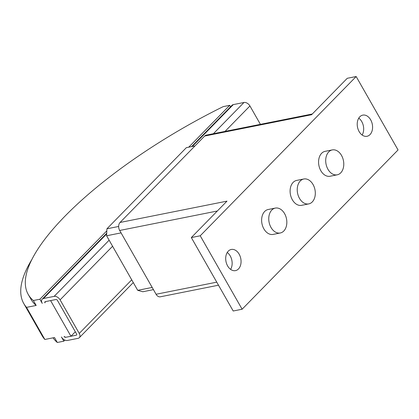 <?xml version="1.0" encoding="UTF-8"?>
<svg xmlns="http://www.w3.org/2000/svg" width="419" height="419" viewBox="0 0 419 419"><rect width="100%" height="100%" fill="white"/><g stroke="black" fill="none" stroke-linecap="round" stroke-linejoin="round"><path stroke-width="0.63" d="M362.131 135.033A10.789 7.537 78.7 0 0 361.754 121.594A10.789 7.537 78.7 0 0 358.764 118.148M370.663 119.818A10.789 7.537 -101.3 0 1 367.013 136.285A10.789 7.537 -101.3 0 1 359.141 131.587A10.789 7.537 -101.3 0 1 362.791 115.12A10.789 7.537 -101.3 0 1 370.663 119.818M230.607 269.375A10.789 7.537 78.7 0 0 230.23 255.936A10.789 7.537 78.7 0 0 227.239 252.489M239.139 254.155A10.789 7.537 -101.3 0 1 235.488 270.627A10.789 7.537 -101.3 0 1 227.617 265.929A10.789 7.537 -101.3 0 1 231.267 249.462A10.789 7.537 -101.3 0 1 239.139 254.155M284.574 213.611A12.696 8.867 78.7 0 0 275.309 208.086A12.696 8.867 78.7 0 0 271.014 227.459A12.696 8.867 78.7 0 0 280.274 232.985A12.696 8.867 78.7 0 0 284.574 213.611M280.274 232.985L273.146 234.41A12.696 8.867 -101.3 0 1 263.886 228.884A12.696 8.867 -101.3 0 1 268.181 209.505L275.309 208.086M313.051 184.528A12.696 8.867 78.7 0 0 303.785 179.002A12.696 8.867 78.7 0 0 299.491 198.376A12.696 8.867 78.7 0 0 308.751 203.901A12.696 8.867 78.7 0 0 313.051 184.528M308.751 203.901L301.622 205.326A12.696 8.867 -101.3 0 1 292.362 199.8A12.696 8.867 -101.3 0 1 296.657 180.421L303.785 179.002M341.522 155.444A12.696 8.867 78.7 0 0 332.262 149.918A12.696 8.867 78.7 0 0 327.962 169.292A12.696 8.867 78.7 0 0 337.227 174.817A12.696 8.867 78.7 0 0 341.522 155.444M337.227 174.817L330.099 176.242A12.696 8.867 -101.3 0 1 320.834 170.716A12.696 8.867 -101.3 0 1 325.134 151.338L332.262 149.918M312.296 113.999L206.274 135.138A5.84 4.08 78.7 0 0 204.666 136.039L120.054 222.463A5.84 4.08 78.7 0 0 119.687 230.471L156.072 294.258A5.84 4.08 78.7 0 0 160.33 296.799L218.493 285.203M191.321 237.568L233.205 311.003L242.119 309.227L200.23 235.787L191.321 237.568L226.983 201.141L120.054 222.463M200.23 235.787L356.16 76.52L398.05 149.955L242.119 309.227M356.16 76.52L347.251 78.295L311.589 114.722L204.666 136.039M188.744 147.174L229.717 105.326L230.55 106.787M106.709 233.278L42.214 299.15A5.08 3.279 44.4 0 0 42.282 303.414L39.889 299.218L106.819 230.853M45.247 301.654L44.953 302.879A1.267 0.822 -135.6 0 1 44.938 301.816A1.267 0.822 -135.6 0 1 45.247 301.654L50.594 300.585L70.937 336.258L65.594 337.321L76.284 335.19A1.267 0.822 -135.6 0 0 76.593 335.032A1.267 0.822 -135.6 0 0 76.577 333.964L57.429 300.392A1.267 0.822 -135.6 0 0 55.942 299.522L45.247 301.654M229.717 105.326L223.201 106.625A220.137 67.826 -29.7 0 0 28.235 294.463A220.137 67.826 -29.7 0 0 33.373 300.517L39.889 299.218M33.373 300.517L36.186 305.446L26.538 307.368L44.849 339.474L54.496 337.546L57.309 342.48L63.824 341.181L61.431 336.986A5.08 3.279 44.4 0 0 67.386 340.469L78.081 338.337A5.08 3.279 44.4 0 0 79.317 337.693A5.08 3.279 44.4 0 0 79.249 333.43L60.1 299.857A5.08 3.279 44.4 0 0 54.145 296.374L43.45 298.506A5.08 3.279 44.4 0 0 42.214 299.15M64.102 336.452L65.594 337.321A1.267 0.822 -135.6 0 1 64.102 336.452M64.877 340.102L63.824 341.181M57.309 342.48A220.137 67.826 150.3 0 1 53.056 337.834M75.326 331.775L70.937 336.258M26.538 307.368A228.512 70.408 150.3 0 1 23.773 303.545L42.083 335.645A228.512 70.408 -29.7 0 0 44.849 339.474M23.773 303.545A228.512 70.408 150.3 0 1 31.891 259.455M36.186 305.446A220.137 67.826 150.3 0 1 31.048 299.391L28.235 294.463M191.556 146.613L232.047 105.258A5.08 3.279 -135.6 0 1 233.283 104.614L243.973 102.482A5.08 3.279 -135.6 0 1 249.934 105.965L260.414 124.343M194.982 145.932L186.371 147.65L106.913 228.805L106.594 235.771L137.71 290.325L142.816 291.75L153.433 289.634M118.65 226.464L106.913 228.805M121.065 232.885L106.594 235.771M152.181 287.439L137.71 290.325M217.325 211.003L119.687 230.471M216.754 282.16L156.072 294.258M76.75 334.718L76.284 335.19M249.934 105.965L225.034 131.398M112.575 246.262L60.1 299.857M131.728 279.834L79.249 333.43M233.283 104.614L192.305 146.467M106.677 233.928L43.45 298.506M243.973 102.482L213.391 133.719M109.129 240.213L54.145 296.374M133.284 282.568L79.317 337.693"/></g></svg>
